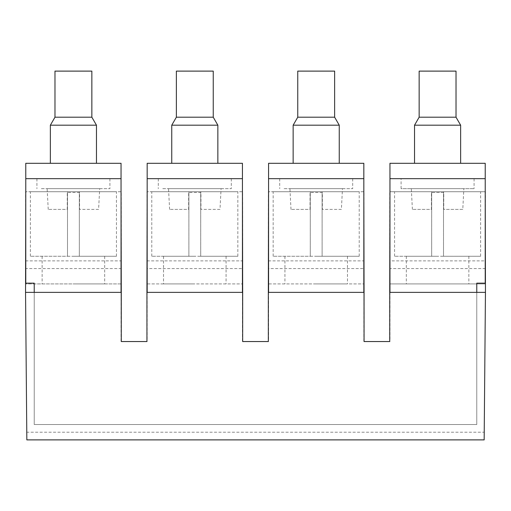 <?xml version="1.0" encoding="UTF-8"?>
<svg xmlns="http://www.w3.org/2000/svg" width="511" height="511" viewBox="0 0 511 511"><rect width="100%" height="100%" fill="white"/><g stroke="black" fill="none" stroke-linecap="round" stroke-linejoin="round"><path stroke-width="0.38" stroke-dasharray="2.56 1.92" d="M25.55 260.878L121.279 260.878L121.279 191.734L25.55 191.734L25.55 292.375L26.77 432.21L484.23 432.21L485.45 292.375L389.721 292.375L389.721 341.546L364.062 341.546L364.062 292.375L268.332 292.375L268.332 341.546L242.668 341.546L242.668 292.375L146.938 292.375L146.938 341.546L121.279 341.546L121.279 292.375L25.55 292.375L121.279 292.375L121.279 283.924L25.55 283.924L121.279 283.924L121.279 268.562L25.55 268.562M121.05 191.734L25.78 191.734M79.333 191.734L30.392 191.734L116.438 191.734L79.333 191.734L79.333 256.267L30.392 256.267L67.497 256.267L67.497 191.734L67.497 256.267L116.438 256.267L79.333 256.267L79.333 191.734M121.279 260.878L121.279 268.562M484.23 432.21L484.16 439.888L26.84 439.888L26.77 432.21M73.412 283.924L104.685 283.924L73.412 283.924M146.938 292.375L242.668 292.375L242.668 283.924L146.938 283.924L146.938 292.375M268.332 292.375L364.062 292.375L364.062 283.924L268.332 283.924L268.332 292.375M485.45 260.878L485.45 283.924L389.721 283.924L389.721 292.375L485.45 292.375L485.45 283.924L389.721 283.924L389.721 191.734L485.45 191.734L485.45 260.878L389.721 260.878M73.412 256.267L104.685 256.267L73.412 256.267M146.938 260.878L242.668 260.878L242.668 191.734L146.938 191.734L146.938 283.924L242.668 283.924L242.668 268.562L146.938 268.562M242.438 191.734L147.168 191.734M200.721 191.734L151.78 191.734L237.832 191.734L200.721 191.734L200.721 256.267L151.78 256.267L188.891 256.267L188.891 191.734L188.891 256.267L237.832 256.267L200.721 256.267L200.721 191.734M242.668 260.878L242.668 268.562M194.806 283.924L163.533 283.924L194.806 283.924M194.806 256.267L163.533 256.267L194.806 256.267M268.332 260.878L364.062 260.878L364.062 191.734L268.332 191.734L268.332 283.924L364.062 283.924L364.062 268.562L268.332 268.562M363.832 191.734L268.562 191.734M322.109 191.734L273.168 191.734L359.22 191.734L322.109 191.734L322.109 256.267L273.168 256.267L310.279 256.267L310.279 191.734L310.279 256.267L359.22 256.267L322.109 256.267L322.109 191.734M364.062 260.878L364.062 268.562M316.194 283.924L347.467 283.924L316.194 283.924M316.194 256.267L347.467 256.267L316.194 256.267M485.22 191.734L389.95 191.734M443.503 191.734L394.562 191.734L480.608 191.734L443.503 191.734L443.503 256.267L394.562 256.267L431.667 256.267L431.667 191.734L431.667 256.267L480.608 256.267L443.503 256.267L443.503 191.734M485.45 268.562L389.721 268.562M437.588 283.924L406.315 283.924L437.588 283.924M437.588 256.267L406.315 256.267L437.588 256.267M98.604 209.401L79.563 209.401L79.563 192.5L67.267 192.5L79.563 192.5L79.563 209.401L98.604 209.401L99.69 188.661L47.14 188.661L99.69 188.661M67.267 209.401L67.267 192.5L67.267 209.401L48.226 209.401L67.267 209.401M41.391 188.661L109.91 188.661L41.391 188.661M41.391 178.671L109.91 178.671L41.391 178.671M34.231 292.375L34.231 424.526L34.231 283.158L25.78 283.158L25.78 178.671L121.05 178.671L25.78 178.671L25.78 163.303L121.05 163.303L121.05 341.546L147.168 341.546L147.168 178.671L242.438 178.671L242.438 341.546L268.562 341.546L268.562 178.671L363.832 178.671L363.832 341.546L389.95 341.546L389.95 178.671L485.22 178.671L485.22 163.303L389.95 163.303L389.95 178.671L442.309 178.671L401.09 178.671L401.09 188.661L474.08 188.661L401.09 188.661M476.769 292.375L476.769 424.526L34.231 424.526L476.769 424.526L476.769 283.158L485.22 283.158L485.22 178.671L401.09 178.671M389.95 292.375L389.721 341.546M363.832 292.375L364.062 341.546M268.562 292.375L268.332 341.546M242.438 292.375L242.668 341.546M147.168 292.375L146.938 341.546M121.05 292.375L121.279 341.546M54.977 117.204L91.852 117.204M54.977 71.112L91.852 71.112M50.365 125.189L96.464 125.189M53.189 163.303L96.464 163.303L53.189 163.303M219.992 209.401L200.951 209.401L200.951 192.5L188.661 192.5L200.951 192.5L200.951 209.401L219.992 209.401L221.078 188.661L168.528 188.661L221.078 188.661M188.661 209.401L188.661 192.5L188.661 209.401L169.614 209.401L188.661 209.401M162.779 188.661L231.298 188.661L162.779 188.661M162.779 178.671L231.298 178.671L162.779 178.671M190.079 178.671L147.168 178.671L147.168 163.303L242.438 163.303L242.438 178.671L190.079 178.671M176.365 117.204L213.247 117.204M176.365 71.112L213.247 71.112M171.753 125.189L217.852 125.189M174.577 163.303L217.852 163.303L174.577 163.303M341.386 209.401L322.339 209.401L322.339 192.5L310.049 192.5L322.339 192.5L322.339 209.401L341.386 209.401L342.472 188.661L289.922 188.661L342.472 188.661M310.049 209.401L310.049 192.5L310.049 209.401L291.008 209.401L310.049 209.401M284.167 188.661L352.692 188.661L284.167 188.661M284.167 178.671L352.692 178.671L284.167 178.671M311.467 178.671L268.562 178.671L268.562 163.303L363.832 163.303L363.832 178.671L311.467 178.671M297.753 117.204L334.635 117.204M297.753 71.112L334.635 71.112M293.148 125.189L339.247 125.189M295.965 163.303L339.247 163.303L295.965 163.303M419.148 71.112L456.023 71.112M419.148 117.204L456.023 117.204M414.536 125.189L460.635 125.189M417.359 163.303L460.635 163.303L417.359 163.303M460.647 188.661L411.31 188.661L460.647 188.661M462.774 209.401L443.733 209.401L443.733 192.5L431.437 192.5L431.437 209.401L412.396 209.401L431.437 209.401L431.437 192.5L443.733 192.5L443.733 209.401L462.774 209.401L463.86 188.661M116.438 256.267L116.438 191.734M30.392 256.267L30.392 191.734M42.145 256.267L42.145 283.924M104.685 256.267L104.685 283.924M237.832 256.267L237.832 191.734M151.78 256.267L151.78 191.734M163.533 256.267L163.533 283.924M226.073 256.267L226.073 283.924M359.22 256.267L359.22 191.734M273.168 256.267L273.168 191.734M284.927 256.267L284.927 283.924M347.467 256.267L347.467 283.924M480.608 256.267L480.608 191.734M394.562 256.267L394.562 191.734M406.315 256.267L406.315 283.924M468.855 256.267L468.855 283.924M48.226 209.401L47.14 188.661M109.91 178.671L109.91 188.661M36.92 178.671L36.92 188.661M169.614 209.401L168.528 188.661M231.298 178.671L231.298 188.661M158.308 178.671L158.308 188.661M291.008 209.401L289.922 188.661M352.692 178.671L352.692 188.661M279.702 178.671L279.702 188.661M474.08 178.671L474.08 188.661M412.396 209.401L411.31 188.661"/><path stroke-width="0.77" d="M25.78 191.734L25.55 292.375L121.279 292.375L121.05 191.734M121.279 292.375L121.279 341.546L134.112 341.546L121.279 341.546M25.55 292.375L26.84 439.888L484.16 439.888L485.45 292.375L485.22 191.734M389.721 341.546L376.888 341.546L389.721 341.546L389.721 292.375L485.45 292.375M376.888 341.546L364.062 341.546L376.888 341.546M268.332 341.546L255.5 341.546L268.332 341.546L268.332 292.375L364.062 292.375L364.062 341.546M255.5 341.546L242.668 341.546L255.5 341.546M146.938 341.546L134.112 341.546L146.938 341.546L146.938 292.375L242.668 292.375L242.668 341.546M242.668 292.375L242.438 191.734M147.168 191.734L146.938 292.375M364.062 292.375L363.832 191.734M268.562 191.734L268.332 292.375M389.95 191.734L389.721 292.375M25.78 178.671L121.05 178.671L121.05 163.303L25.78 163.303L25.78 283.158L34.231 283.158L34.231 292.375M389.95 292.375L389.95 178.671L485.22 178.671L485.22 283.158L476.769 283.158L476.769 292.375M268.562 292.375L268.562 163.303L363.832 163.303L363.832 292.375M147.168 292.375L147.168 163.303L242.438 163.303L242.438 292.375M121.05 178.671L121.05 292.375M54.977 117.204L54.977 71.112L91.852 71.112L91.852 117.204L54.977 117.204L50.365 125.189L50.365 163.303M91.852 117.204L96.464 125.189L50.365 125.189M176.365 117.204L176.365 71.112L213.247 71.112L213.247 117.204L176.365 117.204L171.753 125.189L171.753 163.303M213.247 117.204L217.852 125.189L171.753 125.189M297.753 117.204L297.753 71.112L334.635 71.112L334.635 117.204L297.753 117.204L293.148 125.189L293.148 163.303M334.635 117.204L339.247 125.189L293.148 125.189M419.148 117.204L456.023 117.204L456.023 71.112L419.148 71.112L419.148 117.204L414.536 125.189L414.536 163.303M456.023 117.204L460.635 125.189L414.536 125.189M389.95 178.671L389.95 163.303L485.22 163.303L485.22 178.671M268.562 178.671L363.832 178.671M147.168 178.671L242.438 178.671M96.464 125.189L96.464 163.303M217.852 125.189L217.852 163.303M339.247 125.189L339.247 163.303M460.635 125.189L460.635 163.303"/></g></svg>
